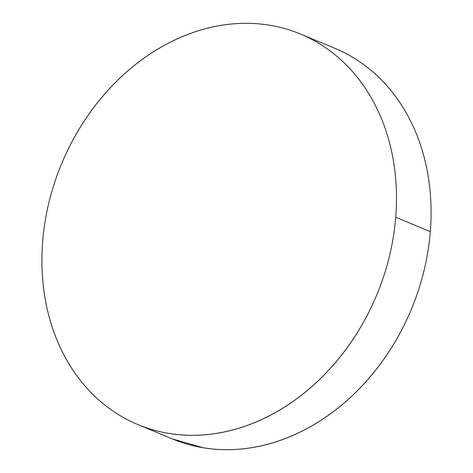 <?xml version="1.0" encoding="UTF-8"?>
<svg xmlns="http://www.w3.org/2000/svg" width="473" height="473" viewBox="0 0 473 473"><rect width="100%" height="100%" fill="white"/><g stroke="black" fill="none" stroke-linecap="round" stroke-linejoin="round"><path stroke-width="0.71" d="M138.004 424.618L172.61 439.009A211.52 170.688 -67.4 0 0 430.324 231.634L395.718 217.249L430.324 231.634A211.52 170.688 -67.4 0 0 334.996 48.382L300.39 33.991A211.52 170.688 112.6 0 1 395.718 217.249A211.52 170.688 112.6 0 1 138.004 424.618A211.52 170.688 112.6 0 1 42.676 241.366A211.52 170.688 112.6 0 1 300.39 33.991M336.64 49.074C346.934 53.514 356.595 59.155 365.629 65.995C374.663 72.842 382.894 80.759 390.32 89.746C397.752 98.733 404.232 108.624 409.766 119.409C415.306 130.199 419.788 141.675 423.217 153.849C426.652 166.023 428.964 178.652 430.158 191.742C431.358 204.833 431.411 218.13 430.324 231.634C429.236 245.138 427.03 258.589 423.702 271.987C420.379 285.385 415.992 298.475 410.552 311.252C405.113 324.035 398.727 336.256 391.384 347.921C384.041 359.592 375.887 370.477 366.924 380.588C357.96 390.698 348.353 399.833 338.112 407.992C327.872 416.151 317.194 423.181 306.066 429.082C294.945 434.983 283.593 439.636 272.01 443.047C260.434 446.459 248.845 448.558 237.257 449.35C225.668 450.142 214.293 449.61 203.136 447.754L172.468 438.95M42.676 241.366C43.764 227.862 45.97 214.411 49.298 201.013C52.621 187.615 57.008 174.525 62.448 161.748C67.887 148.965 74.273 136.744 81.616 125.079C88.959 113.408 97.113 102.523 106.076 92.412C115.04 82.302 124.647 73.167 134.888 65.008C145.128 56.849 155.806 49.819 166.934 43.918C178.055 38.017 189.407 33.364 200.99 29.953C212.566 26.541 224.155 24.442 235.743 23.65C247.332 22.858 258.707 23.39 269.864 25.246C281.021 27.109 291.74 30.254 302.034 34.689C312.328 39.129 321.989 44.764 331.023 51.61C340.057 58.457 348.288 66.368 355.714 75.361C363.146 84.348 369.626 94.233 375.16 105.024C380.7 115.814 385.182 127.29 388.611 139.464C392.046 151.638 394.358 164.267 395.552 177.357C396.752 190.448 396.806 203.745 395.718 217.249C394.63 230.753 392.424 244.204 389.096 257.602C385.773 270.999 381.386 284.09 375.946 296.867C370.507 309.649 364.115 321.871 356.778 333.536C349.435 345.207 341.281 356.092 332.318 366.203C323.349 376.313 313.747 385.448 303.506 393.607C293.266 401.766 282.588 408.796 271.461 414.697C260.339 420.592 248.987 425.251 237.405 428.662C225.828 432.074 214.239 434.173 202.651 434.965C191.062 435.757 179.687 435.225 168.53 433.363C157.373 431.506 146.654 428.361 136.36 423.926C126.066 419.486 116.405 413.845 107.371 407.005C98.337 400.158 90.107 392.241 82.68 383.254C75.248 374.267 68.768 364.376 63.234 353.591C57.694 342.801 53.213 331.325 49.783 319.151C46.348 306.977 44.036 294.348 42.842 281.258C41.642 268.167 41.589 254.87 42.676 241.366"/></g></svg>
